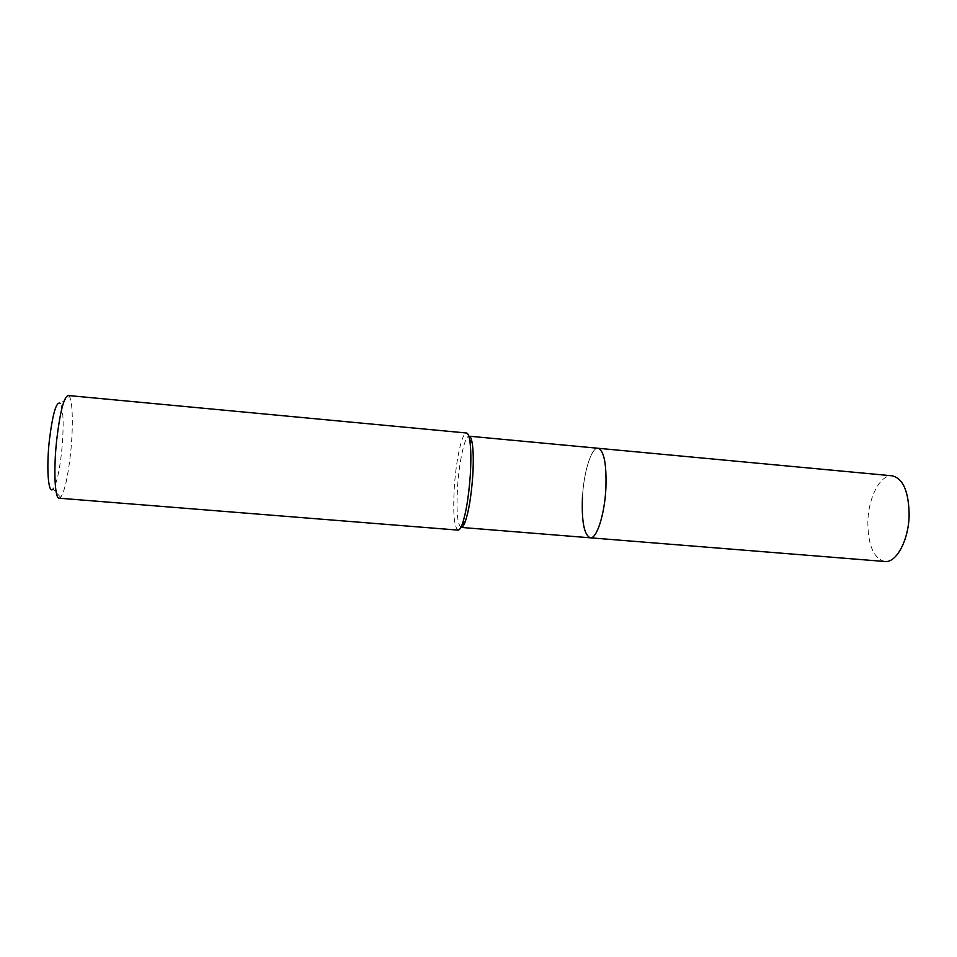 <?xml version="1.0" encoding="UTF-8"?>
<svg xmlns="http://www.w3.org/2000/svg" width="957" height="957" viewBox="0 0 957 957"><rect width="100%" height="100%" fill="white"/><g stroke="black" fill="none" stroke-linecap="round" stroke-linejoin="round"><path stroke-width="0.72" stroke-dasharray="4.79 3.59" d="M461.166 527.427C457.374 524.771 456.19 511.11 457.602 486.431C459.276 460.748 464.935 435.315 469.109 436.189M590.278 537.81C584.129 535.011 581.509 521.469 582.454 497.197C583.746 471.945 591.402 447.17 598.077 448.271C591.402 447.17 583.746 471.945 582.454 497.197M458.068 530.118C454.085 527.283 452.864 512.725 454.372 486.479C456.154 459.181 462.135 432.086 466.514 433.007M59.143 498.202L60.686 497.353C64.669 491.396 67.959 476.742 70.567 453.379C73.258 428.102 72.852 401.796 69.454 396.617L68.091 395.504M60.686 497.353L53.03 489.039C56.535 484.11 59.406 471.669 61.655 451.728C63.952 426.989 63.557 410.9 60.47 403.483L69.454 396.617M884.83 561.496C873.597 558.386 867.939 545.167 867.855 521.828C868.334 497.556 880.284 474.241 892.283 475.832"/><path stroke-width="1.44" d="M590.278 537.81C596.63 539.138 604.597 514.71 605.889 488.525C604.597 514.71 596.63 539.138 590.278 537.81L884.83 561.496C896.278 563.195 908.731 540.25 909.138 515.165C908.791 491.671 903.169 478.56 892.283 475.832L598.077 448.271C604.07 450.603 606.678 464.025 605.889 488.525C606.678 464.025 604.07 450.603 598.077 448.271L469.109 436.189C470.377 436.332 471.382 438.497 472.148 442.684C473.44 450.58 473.619 461.956 472.686 476.813C471.203 496.408 468.739 511.313 465.281 521.553C463.81 525.537 462.434 527.498 461.166 527.427L590.278 537.81C584.129 535.011 581.509 521.469 582.454 497.197M470.222 476.227C468.631 497.126 466.023 513.024 462.375 523.898C460.831 528.12 459.396 530.19 458.068 530.118L59.143 498.202C54.812 498.836 53.425 469.887 56.702 439.873C60.04 411.905 63.832 397.119 68.091 395.504L466.514 433.007C467.841 433.162 468.894 435.447 469.684 439.873C471.047 448.247 471.227 460.365 470.222 476.227M60.47 403.483C56.499 400.624 52.802 412.874 49.369 440.232C46.187 468.918 48.364 495.044 53.03 489.039M465.281 521.553L462.375 523.898M472.148 442.684L469.684 439.873"/></g></svg>

